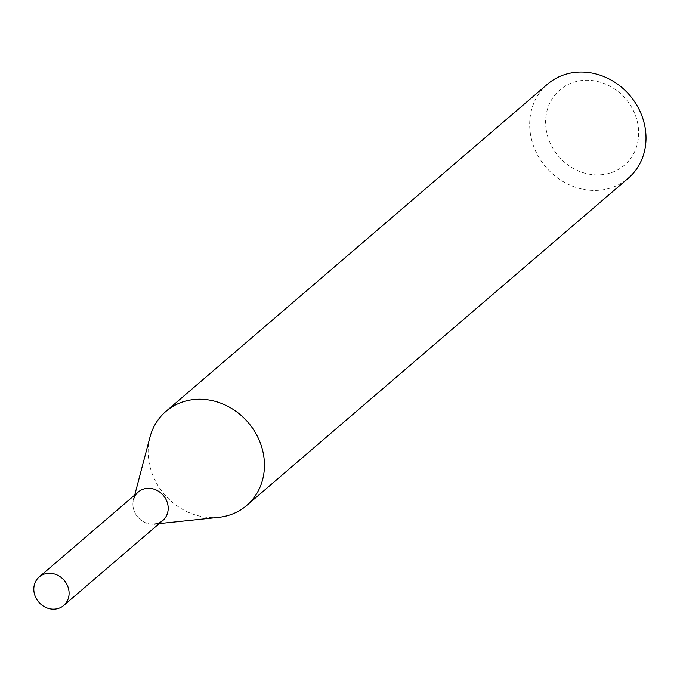 <?xml version="1.0" encoding="UTF-8"?>
<svg xmlns="http://www.w3.org/2000/svg" width="680" height="680" viewBox="0 0 680 680"><rect width="100%" height="100%" fill="white"/><g stroke="black" fill="none" stroke-linecap="round" stroke-linejoin="round"><path stroke-width="0.51" stroke-dasharray="3.4 2.55" d="M149.974 437.163A61.991 55.182 -130.6 0 0 148.75 460.36A61.991 55.182 -130.6 0 0 218.73 517.344M547.494 84.175A61.991 55.182 -130.6 0 0 530.307 133.153A61.991 55.182 -130.6 0 0 569.083 184.714A61.991 55.182 -130.6 0 0 628.201 178.287M546.108 129.089A49.589 44.149 -130.6 0 0 621.053 167.781A49.589 44.149 -130.6 0 0 609.237 85.799A49.589 44.149 -130.6 0 0 546.108 129.089M134.716 495.048L133.467 499.783A18.802 16.736 -130.6 0 0 133.101 506.821A18.802 16.736 -130.6 0 0 154.326 524.101L159.196 523.591M138.312 491.963A18.802 16.736 -130.6 0 0 133.101 506.821A18.802 16.736 -130.6 0 0 144.857 522.461A18.802 16.736 -130.6 0 0 162.792 520.514"/><path stroke-width="1.02" d="M159.196 523.591L218.73 517.344A61.991 55.182 -130.6 0 0 246.636 505.495A61.991 55.182 -130.6 0 0 248.175 422.518A61.991 55.182 -130.6 0 0 165.929 411.383A61.991 55.182 -130.6 0 0 149.974 437.163L134.716 495.048M246.636 505.495L628.201 178.287A61.991 55.182 -130.6 0 0 629.74 95.31A61.991 55.182 -130.6 0 0 547.494 84.175L165.929 411.383M154.326 524.101A18.802 16.736 -130.6 0 0 168.164 507.229A18.802 16.736 -130.6 0 0 152.252 488.682A18.802 16.736 -130.6 0 0 133.467 499.783M63.691 605.489L162.792 520.514A18.802 16.736 -130.6 0 0 163.26 495.337A18.802 16.736 -130.6 0 0 138.312 491.963L39.211 576.946A18.802 16.736 -130.6 0 0 34 591.804A18.802 16.736 -130.6 0 0 45.764 607.444A18.802 16.736 -130.6 0 0 63.691 605.489A18.802 16.736 -130.6 0 0 68.909 590.639A18.802 16.736 -130.6 0 0 57.145 575A18.802 16.736 -130.6 0 0 39.211 576.946"/></g></svg>
